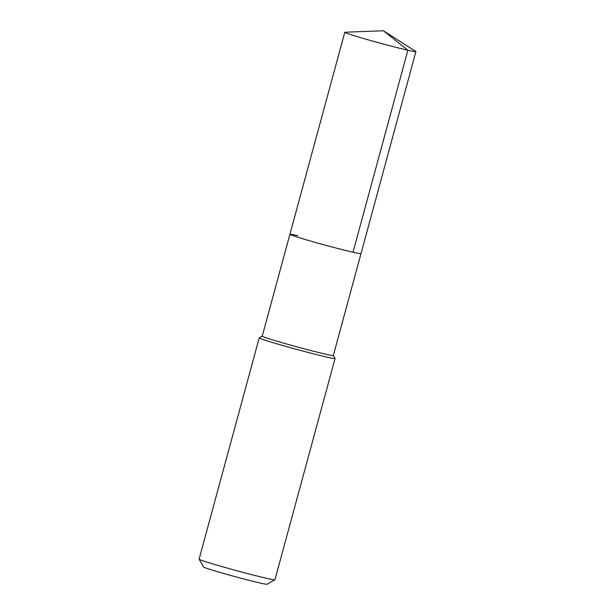 <?xml version="1.0" encoding="UTF-8"?>
<svg xmlns="http://www.w3.org/2000/svg" width="615" height="615" viewBox="0 0 615 615"><rect width="100%" height="100%" fill="white"/><g stroke="black" fill="none" stroke-linecap="round" stroke-linejoin="round"><path stroke-width="0.92" d="M289.911 234.292L344.792 32.295A36.839 1.222 -164.8 0 0 368.262 39.867A36.839 1.222 -164.8 0 0 407.891 50.23L383.383 30.75L407.891 50.23A36.839 1.222 15.2 0 0 415.894 51.614L333.338 355.47A36.839 1.222 15.2 0 1 325.335 354.086A36.839 1.222 -164.8 0 1 285.706 343.724A36.839 1.222 -164.8 0 1 262.236 336.151L289.911 234.292A36.839 1.222 -164.8 0 0 313.381 241.856A36.839 1.222 -164.8 0 0 353.01 252.227A36.839 1.222 15.2 0 0 361.013 253.611A36.839 1.222 15.2 0 1 353.01 252.227L407.891 50.23L353.01 252.227A36.839 1.222 -164.8 0 1 313.381 241.856A36.839 1.222 -164.8 0 1 289.911 234.292A36.839 1.222 -164.8 0 1 297.914 235.676M199.114 559.173L203.603 566.999A32.91 1.092 -164.8 0 0 225.059 573.864A32.91 1.092 -164.8 0 0 259.961 582.982A32.91 1.092 15.2 0 0 267.087 584.25L274.92 579.768A39.298 1.299 15.2 0 1 266.41 578.261A39.298 1.299 -164.8 0 1 224.736 567.376A39.298 1.299 -164.8 0 1 199.114 559.173A39.298 1.299 -164.8 0 1 199.106 559.127L259.223 337.873A39.298 1.299 -164.8 0 0 284.253 345.953A39.298 1.299 -164.8 0 0 326.527 357.007A39.298 1.299 15.2 0 0 335.067 358.483A39.298 1.299 15.2 0 0 335.052 358.437L333.345 355.447M259.223 337.873A39.298 1.299 -164.8 0 1 259.253 337.843L262.236 336.128M274.92 579.768A39.298 1.299 15.2 0 0 274.951 579.737L335.067 358.483M415.894 51.614A36.839 1.222 15.2 0 0 415.732 51.437L383.383 30.75L345.023 32.226A36.839 1.222 -164.8 0 0 344.792 32.295"/></g></svg>
